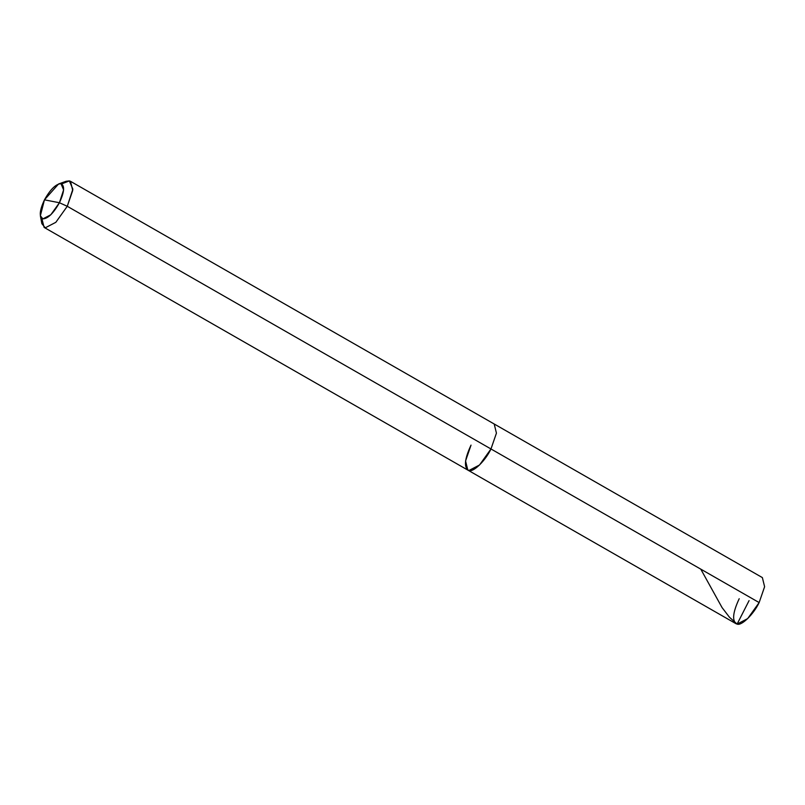 <?xml version="1.0" encoding="UTF-8"?>
<svg xmlns="http://www.w3.org/2000/svg" width="805" height="805" viewBox="0 0 805 805"><rect width="100%" height="100%" fill="white"/><g stroke="black" fill="none" stroke-linecap="round" stroke-linejoin="round"><path stroke-width="1.21" d="M739.201 598.709C732.56 612.977 731.866 621.44 737.118 624.096C741.506 626.099 753.631 614.265 759.145 602.573L747.694 618.592L737.118 624.096L735.971 623.684L467.806 470.08L468.943 470.502L479.528 464.998L490.98 448.969L759.145 602.573L490.98 448.969C485.455 460.671 473.34 472.505 468.943 470.502C463.7 467.846 464.394 459.383 471.026 445.115L465.572 460.953L467.806 470.08L44.104 227.402L45.241 227.825L55.827 222.321L67.268 206.291L490.98 448.969L496.433 433.13L494.2 424.004L496.433 433.13L490.98 448.969L479.528 464.998L468.943 470.502L467.806 470.08M471.026 445.115C464.394 459.383 463.7 467.846 468.943 470.502C473.34 472.505 485.455 460.671 490.98 448.969L67.268 206.291L59.419 202.739L63.615 189.869L60.979 183.691L58.574 183.973L44.456 199.841L59.419 202.739C53.482 213.255 47.978 218.638 42.886 218.89C38.952 216.897 39.475 210.548 44.456 199.841L40.361 215.77L42.886 218.89L50.826 214.754L59.419 202.739L44.456 199.841C50.383 189.326 55.887 183.943 60.979 183.691C64.913 185.683 64.39 192.033 59.419 202.739L67.268 206.291L72.732 190.443L70.498 181.316L762.365 577.598L764.609 586.724L759.145 602.573M41.84 218.447L44.104 227.402M58.574 183.973L66.141 181.276L69.351 180.904L72.873 189.135L67.268 206.291L55.827 222.321L45.241 227.825L41.86 223.679L40.361 215.77M70.498 181.316L69.351 180.904L61.623 183.902M749.073 600.621L737.118 624.096L729.461 617.244L722.055 607.574L700.773 569.135"/></g></svg>
